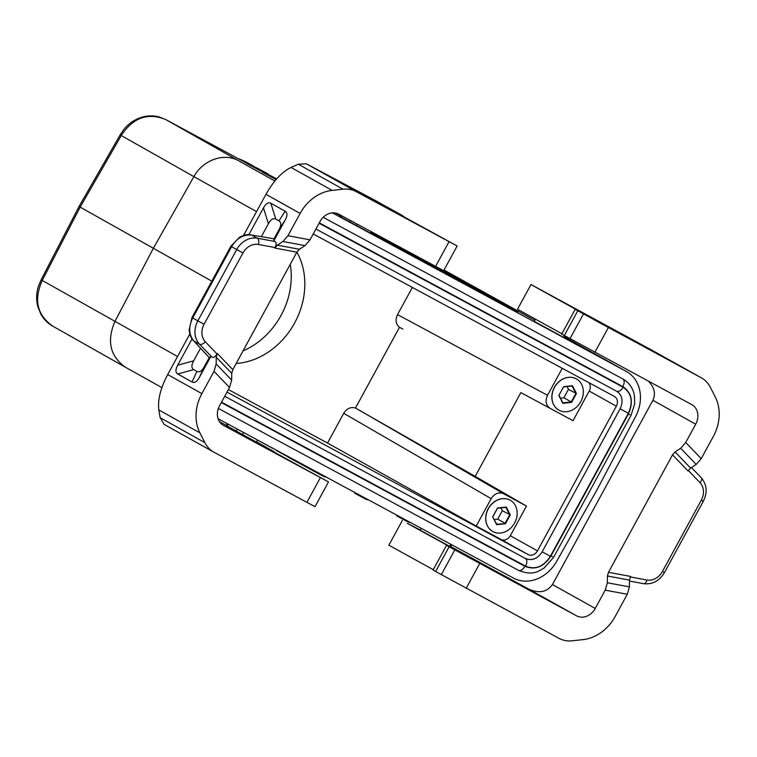 <?xml version="1.0" encoding="UTF-8"?>
<svg xmlns="http://www.w3.org/2000/svg" width="757" height="757" viewBox="0 0 757 757"><rect width="100%" height="100%" fill="white"/><g stroke="black" fill="none" stroke-linecap="round" stroke-linejoin="round"><path stroke-width="1.14" d="M526.484 506.083L503.585 493.725C498.74 491.813 494.595 493.46 491.17 498.664L476.238 526.058L501.02 539.429A7.674 6.406 119.2 0 0 510.322 535.729L526.484 506.083L475.197 476.361L520.863 392.618L573.04 420.693L589.201 391.047A7.674 6.406 -60.8 0 0 588.937 382.701M313.228 233.97L614.381 396.422A7.674 6.406 -60.8 0 1 614.447 396.46A7.674 6.406 -60.8 0 1 616.34 406.206L537.461 550.878A7.674 6.406 119.2 0 1 528.149 554.578L226.996 392.126M504.096 498.608A17.808 14.856 119.2 0 0 494.236 501.834A17.808 14.856 119.2 0 0 485.739 517.04A17.808 14.856 119.2 0 0 488.161 527.127M573.04 420.693L520.863 392.618M562.243 368.299L547.529 395.296L397.539 314.609C395.135 319.889 395.788 324.11 399.507 327.261L402.828 329.087M550.14 408.345C545.882 405.336 545.012 400.992 547.529 395.296M570.248 377.27A17.808 14.856 119.2 0 0 560.388 380.497A17.808 14.856 119.2 0 0 551.9 395.703A17.808 14.856 119.2 0 0 554.323 405.79M355.27 492.75L354.73 493.223L366 499.308L368.782 500.036M354.73 493.223L366.019 499.317M455.099 278.093L501.569 302.753L455.099 278.093L452.998 277.847L466.52 285.143L466.369 284.178M397.349 515.451L396.8 515.924L408.07 522.008L410.862 522.737M340.782 215.291L340.101 216.54L341.208 217.174L341.899 215.896M399.507 327.261L355.459 408.051L475.197 476.361M256.547 211.61L193.887 176.618L153.264 248.466L114.884 321.526C106.605 341.057 110.106 356.282 125.369 367.202L161.894 387.603M218.082 418.744L513.492 578.102A35.834 29.883 -60.8 0 0 556.641 561.382L597.197 489.495L635.643 416.473A35.834 29.883 119.2 0 0 626.522 371.555A35.834 29.883 119.2 0 0 626.209 371.375L564.902 337.139L626.522 371.555M228.396 389.562L327.526 443.034L343.735 413.313L491.17 498.664M327.526 443.034L476.238 526.058M508.449 306.878L508.6 307.834L495.069 300.538L497.15 300.784L517.523 311.666L497.169 300.794M276.409 450.216L287.594 456.66L276.532 450.642M211.828 281.169L80.157 207.125L121.243 135.531L193.887 176.618C202.904 159.973 224.044 152.46 238.55 160.73L165.859 119.625L246.385 163.067L165.802 119.597L159.216 116.966C153.69 115.509 148.135 115.528 142.562 117.042C135.333 119.076 129.22 123.06 124.214 128.993L120.183 134.831L121.243 135.531C133.071 117.553 147.946 112.254 165.859 119.625L165.726 119.559M296.886 252.128A71.66 59.756 -60.8 0 1 294.634 322.965A71.66 59.756 -60.8 0 1 236.184 363.483M290.243 264.316A71.66 59.756 -60.8 0 1 281.065 315.385A71.66 59.756 -60.8 0 1 243.044 350.888M412.357 287.442L397.539 314.609M287.329 456.102L288.218 457.162L312.65 470.532L323.939 476.617L326.702 477.345M551.541 295.817L580.42 311.487L551.541 295.817M253.765 166.285L248.883 163.559A117.732 98.173 119.2 0 0 237.67 158.364M260.493 441.624L271.649 447.756L260.588 441.738M565.413 336.193L564.514 337.84L536.836 322.785L534.262 321.299L535.369 319.255M502.042 303.368L455.071 278.084M413.019 255.402L410.919 255.147L424.44 262.442L424.289 261.477L413.019 255.402L486.098 294.454M125.369 367.202L52.621 326.068C47.7 323.23 43.821 319.35 41.001 314.429L37.859 306.765C36.081 299.952 36.289 293.091 38.465 286.165L41.105 279.853L42.241 280.44C33.545 300.103 37.178 315.404 53.151 326.352M622.85 378.973L323.173 217.316L622.85 378.973C629.01 382.503 632.843 387.868 634.357 395.059L634.707 403.765L631.016 415.375L553.604 557.351L544.103 568.072L538.445 571.157C533.136 573.872 526.503 573.617 518.564 570.381L518.413 570.286M332.361 212.859L626.209 371.375M177.535 356.519L42.241 280.44L80.157 207.125L79.059 206.472L41.105 279.853M382.484 204.627L353.604 188.957L382.484 204.627M508.6 307.834L517.93 312.764L517.523 311.666M271.517 447.567L272.255 448.248M355.459 408.051C350.775 406.67 346.867 408.42 343.735 413.313M396.8 515.924L408.089 522.018M451.692 544.766L450.576 546.819L449.677 546.355L420.324 530.279L421.346 528.395M313.19 470.05L312.65 470.532L288.209 457.152M292.439 458.856L292.486 459.546M341.208 217.174L370.362 233.071L371.129 231.661M424.44 262.442L453.273 277.658M227.176 423.655L226.163 425.51L252.412 439.949L256.424 442.05L257.531 440.025M466.52 285.143L495.343 300.349M227.232 426.134L228.302 424.261M525.519 558.524L525.424 558.467C527.269 559.839 527.326 562.404 525.566 566.17C535.265 570.03 543.535 566.738 550.367 556.31L628.348 413.294L620.125 408.789L542.163 551.815C537.546 558.855 531.963 561.079 525.424 558.467L224.734 396.271L525.585 558.562M620.134 408.799C623.55 401.106 622.377 395.249 616.614 391.208L616.86 391.35M518.394 570.276C520.542 571.147 522.718 569.822 524.923 566.312C535.114 570.362 543.791 566.908 550.973 555.96L628.376 413.984L629.909 414.741M552.506 556.726L550.973 555.96M622.737 378.916C624.601 380.288 624.657 382.853 622.897 386.619L319.293 222.842M616.595 391.199C618.743 392.069 620.92 390.744 623.125 387.234L319.085 223.22M550.367 556.31L542.144 551.806M256.538 441.842L274.403 451.844L256.103 442.23L328.5 481.935L223.466 425.349A15.358 12.803 -60.8 0 1 223.324 425.273A15.358 12.803 -60.8 0 1 219.549 405.79L229.522 387.489L231.661 380.109L231.746 373.343L216.247 357.19L217.051 353.983C215.357 356.727 213.692 357.815 212.045 357.257L210.749 356.538L199.422 377.317L204.267 366.729L209.225 357.635L210.749 356.538M328.5 481.935L315.026 506.651L306.916 502.355L320.391 477.639M559.063 410.247A17.913 14.941 119.2 0 0 580.742 401.712A17.913 14.941 119.2 0 0 576.38 378.878A17.913 14.941 119.2 0 0 576.219 378.793A17.913 14.941 119.2 0 0 554.55 387.329A17.913 14.941 119.2 0 0 558.903 410.162A17.913 14.941 119.2 0 0 559.063 410.247M558.846 395.485L562.829 403.339L571.62 402.374L576.437 393.555L572.453 385.701L563.662 386.666L558.846 395.485L563.662 386.666M563.653 386.912L572.055 385.985L575.859 393.498L571.261 401.929L571.62 402.374M567.031 386.534L568.46 389.363L563.861 397.794L571.261 401.929L562.858 402.847L559.054 395.343M562.829 403.339L562.858 402.847M568.46 389.363L576.437 393.555M492.911 531.594A17.913 14.941 119.2 0 0 514.58 523.049A17.913 14.941 119.2 0 0 510.218 500.216A17.913 14.941 119.2 0 0 510.057 500.131A17.913 14.941 119.2 0 0 488.388 508.676A17.913 14.941 119.2 0 0 492.75 531.499A17.913 14.941 119.2 0 0 492.911 531.594M492.693 516.823L496.677 524.686L505.468 523.721L510.275 514.892L506.291 507.039L497.5 508.004L492.693 516.823L496.706 524.194L505.468 523.721M496.677 524.686L496.706 524.194M494.33 519.501L497.709 519.132L505.108 523.267L509.707 514.836L505.894 507.322L497.491 508.25L492.892 516.681M497.709 519.132L502.307 510.701L510.275 514.892M561.883 333.733L517.504 309.253L530.979 284.537L651.995 350.254M420.428 530.08L407.408 523.39L473.362 559.697L446.535 545.295L449.119 546.781L435.635 571.497L558.969 638.331A30.715 25.615 119.2 0 0 572.216 640.791L583.108 639.599A40.954 34.15 -60.8 0 0 615.119 616.567L627.279 594.264L629.417 586.874L607.351 582.767L607.426 576.001L608.496 572.311L672.557 454.825L675.074 451.938L680.685 448.267L685.719 442.495L701.219 458.647L713.378 436.344A40.954 34.15 -60.8 0 0 715.327 397.103L710.388 387.357A30.715 25.615 -60.8 0 0 701.361 377.819A30.715 25.615 -60.8 0 0 701.086 377.667L575.178 309.358L561.694 334.074L691.775 404.635A15.358 12.803 -60.8 0 1 691.907 404.711A15.358 12.803 -60.8 0 1 695.692 424.194L652.894 400.292L552.43 584.546C546.98 592.182 539.05 593.677 528.632 589.06L450.718 546.563M595.929 320.533L530.979 284.537M575.178 309.358L596.062 320.287M593.081 318.46L616.236 331.613L594.056 319.766L677.96 365.035L643.422 345.712L642.579 345.987M593.251 318.565L588.463 315.716M589.854 316.502L643.422 345.712M701.219 458.647L696.185 464.42L690.573 468.091L688.056 470.977L672.557 454.825M607.351 582.767L605.212 590.148L595.229 608.448A15.358 12.803 -60.8 0 1 576.607 615.857L528.632 589.06M685.719 442.495L695.692 424.194M629.417 586.874L629.493 580.117L630.572 576.418L608.496 572.311M449.119 546.781L576.607 615.857M433.25 569.671L388.871 545.191L402.346 520.475M435.635 571.497L433.061 570.012L446.535 545.295M652.894 400.292C655.874 393.82 654.436 387.499 648.588 381.339M226.258 425.339L219.502 421.687M229.522 387.489L214.023 371.337L201.864 393.64A40.954 34.15 -60.8 0 0 199.914 432.881L204.854 442.627A30.715 25.615 -60.8 0 0 213.881 452.166A30.715 25.615 -60.8 0 0 214.146 452.317L306.916 502.355M214.023 371.337L216.161 363.947L216.247 357.19M332.124 190.386A40.954 34.15 -60.8 0 0 300.122 213.417L287.963 235.72L282.929 241.492L304.995 245.609L310.029 239.837L320.003 221.536A15.358 12.803 -60.8 0 1 338.625 214.127L443.668 270.703L457.143 245.987L356.263 191.653A30.715 25.615 119.2 0 0 343.025 189.193L332.124 190.386L291.057 167.448C281.935 171.924 273.57 180.885 265.962 194.341L243.536 235.455M304.995 245.609L299.384 249.28L296.867 252.166L274.8 248.05L275.075 247.558C276.456 244.662 276.485 242.647 275.141 241.53L273.845 240.811L285.181 220.022C287.528 215.594 287.518 212.66 285.152 211.222L278.964 220.874C281.339 222.312 281.339 225.245 278.992 229.674L274.025 238.777L251.712 235.077C243.527 234.254 236.818 238.133 231.585 246.697L242.95 252.97L204.087 324.251A15.358 12.803 119.2 0 0 205.336 341.786A5.119 2.735 136.2 0 1 199.536 344.227L212.045 357.257M231.746 373.343L232.815 369.653L296.867 252.166M282.929 241.492L277.317 245.164L274.8 248.05M201.864 393.64L167.704 374.564L189.789 334.045M200.491 348.296L193.669 360.815L177.715 365.196C175.359 369.634 175.369 372.567 177.734 374.005L192.041 381.992C194.511 383.26 196.971 381.698 199.422 377.317M177.715 365.196L192.041 338.918M248.873 234.679L263.474 207.901C265.925 203.519 268.375 201.968 270.845 203.226L285.152 211.222M261.392 236.6L268.394 223.76C270.845 219.379 273.296 217.817 275.766 219.085L278.964 220.874M193.669 360.815C191.313 365.243 191.322 368.186 193.688 369.624L196.886 371.403C199.356 372.671 201.816 371.11 204.267 366.729M193.499 340.745C191.398 338.985 189.941 335.408 189.108 330.005L191.985 317.552L192.723 317.978C188.361 327.015 188.758 334.717 193.915 341.085L209.225 357.635M242.95 252.97A15.358 12.803 119.2 0 1 258.402 244.454A5.119 2.716 -79.4 0 0 257.333 238.209L251.712 235.077L274.025 238.777L273.845 240.811M385.493 206.699L457.143 245.987M337.877 181.141L337.906 180.554L445.93 239.903M337.906 180.554L322.558 172.549L357.049 191.843L446.034 239.922M385.531 206.623L403.036 215.906L375.746 200.737L306.377 163.796L298.315 164.222L291.057 167.448M363.71 194.719L362.414 194.814M345.552 185.427L345.712 184.803M204.854 442.627L160.143 417.656L164.108 424.374L213.881 452.166M160.143 417.656L158.847 409.944C157.56 400.037 160.512 388.237 167.704 374.564M251.419 166.067L251.712 165.338L247.425 162.944L246.29 163.2L262.442 171.886M335.502 213.02L340.499 215.802M267.372 174.971L267.666 174.242L263.379 171.848L262.244 172.113L276.078 179.57M370.693 232.465L395.372 245.911M400.093 249.1L400.387 248.372L396.119 245.987L394.974 246.233L411.193 254.958M269.719 175.198L251.712 165.338M256.5 167.732L267.789 173.817L256.509 167.732M470.144 285.55L400.387 248.372M465.394 282.55L396.119 245.987L465.394 282.55M418.422 257.758L371.062 231.784M426.551 262.045L418.243 257.484M459.669 279.532L381.755 237.395M421.431 258.875L428.15 262.424M443.753 270.542L449.904 274.034M563.861 397.794L560.483 398.163M502.307 510.701L500.869 507.881M510.322 535.729L537.461 550.878M616.34 406.206L589.201 391.047M236.08 431.064L237.187 429.049M501.02 539.429L528.149 554.578M358.771 409.897L503.585 493.725M534.773 320.353L444.028 270.041L534.773 320.353M257.664 440.101L260.588 441.728L257.664 440.101M564.533 335.701L563.615 337.376M450.803 544.283L449.677 546.355M356.424 225.605L357.219 224.157M350.018 222.094L350.784 220.684M412.991 255.383L481.348 291.464L424.289 261.477M242.486 434.584L243.612 432.521M221.318 402.535L524.923 566.312M628.376 413.984C633.694 402.024 631.868 392.902 622.897 386.619M628.348 413.294C633.41 401.901 631.669 393.214 623.125 387.234M221.527 402.156L525.566 566.17M564.277 335.559L577.752 310.843M574.554 308.421L549.658 294.804L574.554 308.421M701.086 377.667L651.19 349.8M593.857 318.631L594.396 319.199M632.559 339.732L631.584 340.054M680.685 448.267L696.185 464.42M595.229 608.448L552.43 584.546M627.279 594.264L605.212 590.148M607.426 576.001L629.493 580.117M675.074 451.938L690.573 468.091M703.31 501.295L701.285 500.216A15.358 12.803 119.2 0 0 700.036 482.692A5.119 2.735 -43.8 0 0 701.256 477.771C706.943 484.641 707.634 492.476 703.31 501.295L664.447 572.576C659.385 580.969 652.42 584.669 643.564 583.675L629.483 581.045M701.285 500.216L662.422 571.497L664.447 572.576M643.564 583.675A5.119 2.716 100.6 0 0 646.97 580.013A15.358 12.803 119.2 0 0 662.422 571.497M646.97 580.013L630.316 576.919M700.036 482.692L688.331 470.504M466.208 588.284L479.683 563.568M441.312 574.667L454.787 549.951M608.325 327.63L594.841 352.346M583.429 314.013L569.955 338.729M231.661 380.109L216.161 363.947M287.963 235.72L310.029 239.837M299.384 249.28L277.317 245.164M232.815 369.653L217.316 353.5M300.122 213.417L265.962 194.341M204.087 324.251L197.861 320.854A20.477 17.07 119.2 0 0 199.536 344.227L193.915 341.085L209.244 357.616M191.985 317.552L230.847 246.271L231.585 246.697L192.723 317.978L197.861 320.854L236.723 249.564A20.477 17.07 119.2 0 1 257.333 238.209L275.141 241.53M258.402 244.454L275.075 247.558M205.336 341.786L217.051 353.983M192.041 381.992L196.886 371.403M193.688 369.624L177.734 374.005M285.181 220.022L278.992 229.674M275.766 219.085L270.845 203.226M268.394 223.76L263.474 207.901M449.033 241.701L435.559 266.417M359.471 192.023L384.357 205.639L359.471 192.023M306.377 163.796L356.263 191.653M373.646 200.293L372.889 200.51M298.315 164.222L343.025 189.193M199.914 432.881L158.847 409.944M274.867 181.018L238.55 160.73M371.119 231.68L425.945 261.543L371.119 231.68M263.389 171.858L276.683 178.879L263.379 171.848M276.608 178.964L267.666 174.242M443.697 270.656L459.064 279.03L443.697 270.656M421.441 258.885L428.14 262.414M517.533 311.666L497.15 300.784M323.939 476.617L312.65 470.532M218.366 408.439L518.564 570.381M315.924 229.011L616.756 391.303M560.388 380.497C565.82 376.844 571.09 376.276 576.219 378.793L576.38 378.878M494.236 501.834C499.658 498.182 504.938 497.614 510.057 500.131L510.218 500.216M582.199 312.499L547.15 293.385M701.256 477.771L691.434 467.533M701.361 377.819L651.597 350.027M230.847 246.271L239.742 237.102C247.823 233.506 248.173 234.888 251.163 234.888M351.797 188.001L386.846 207.115M492.75 531.499C487.811 528.49 485.474 523.664 485.739 517.04M558.903 410.162C553.973 407.143 551.635 402.327 551.9 395.703M120.183 134.831L79.059 206.472"/></g></svg>
